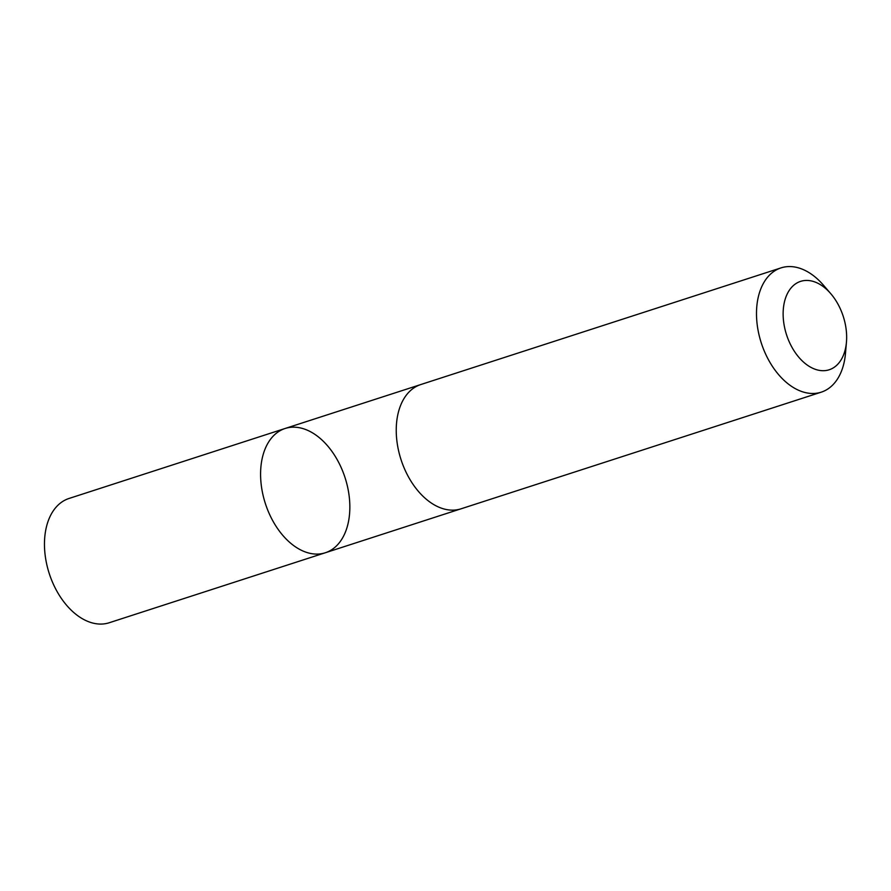 <?xml version="1.0" encoding="UTF-8"?>
<svg xmlns="http://www.w3.org/2000/svg" width="891" height="891" viewBox="0 0 891 891"><rect width="100%" height="100%" fill="white"/><g stroke="black" fill="none" stroke-linecap="round" stroke-linejoin="round"><path stroke-width="1.34" d="M301.281 428.137A65.31 41.888 -107.9 0 1 348.147 489.671A65.31 41.888 -107.9 0 1 325.326 552.754A65.31 41.888 -107.9 0 1 265.362 503.538A65.31 41.888 -107.9 0 1 285.087 428.493A65.31 41.888 -107.9 0 1 301.281 428.137M68.975 498.481A65.31 41.899 72.1 0 0 46.165 561.564A65.31 41.899 72.1 0 0 93.02 623.11A65.31 41.899 72.1 0 0 109.214 622.753L325.326 552.754A65.31 41.888 -107.9 0 1 265.362 503.538A65.31 41.888 -107.9 0 1 285.087 428.493L68.975 498.481M830.746 293.651L823.418 285.153A65.31 41.899 72.1 0 0 781.006 267.89L420.764 384.556A65.31 41.899 72.1 0 0 397.943 447.65A65.31 41.899 72.1 0 0 444.809 509.184A65.31 41.899 72.1 0 0 461.003 508.828L821.257 392.163A65.31 41.899 72.1 0 0 845.492 353.315L846.45 342.133A46.455 29.804 72.1 0 0 830.746 293.651A46.455 29.804 72.1 0 0 783.88 304.722A46.455 29.804 72.1 0 0 817.682 370.021A46.455 29.804 72.1 0 0 846.45 342.133M781.006 267.89A65.31 41.899 72.1 0 0 758.196 330.984A65.31 41.899 72.1 0 0 805.063 392.519A65.31 41.899 72.1 0 0 821.257 392.163M420.062 384.789L285.087 428.493M460.302 509.039L325.326 552.754"/></g></svg>
